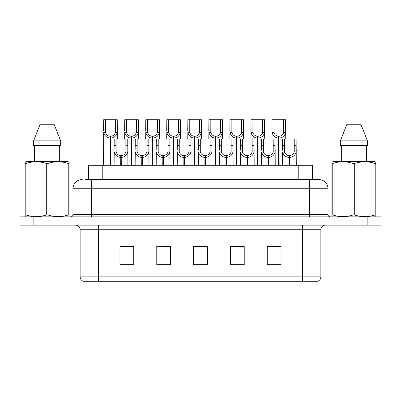 <?xml version="1.0" encoding="UTF-8"?>
<svg xmlns="http://www.w3.org/2000/svg" width="401" height="401" viewBox="0 0 401 401"><rect width="100%" height="100%" fill="white"/><g stroke="black" fill="none" stroke-linecap="round" stroke-linejoin="round"><path stroke-width="0.6" d="M88.415 179.553L88.415 165.282L312.585 165.282L312.585 179.553M320.875 276.87C320.75 279.076 319.642 280.55 317.562 281.286L302.464 281.286L302.464 276.87L320.875 276.87L320.875 229.733A4.601 4.601 0 0 1 325.482 225.126M80.125 276.87L98.536 276.87L98.536 281.286L302.464 281.286L83.438 281.286A4.601 4.601 0 0 1 80.125 276.87L80.125 229.733C79.849 226.936 78.315 225.402 75.518 225.126M33.859 216.841L380.95 216.841L380.95 220.986L20.05 220.986L20.05 225.126L33.859 225.126L33.859 220.986L20.05 220.986L20.05 216.841L33.859 216.841L33.859 220.986L380.95 220.986L380.95 225.126L33.859 225.126M281.056 264.76L281.056 246.349L267.246 246.349L267.246 264.76L281.056 264.76M244.229 264.76L244.229 246.349L230.42 246.349L230.42 264.76L244.229 264.76M133.754 264.76L133.754 246.349L119.944 246.349L119.944 264.76L133.754 264.76M170.58 264.76L170.58 246.349L156.771 246.349L156.771 264.76L170.58 264.76M207.407 264.76L207.407 246.349L193.593 246.349L193.593 264.76L207.407 264.76M275.387 246.445L271.768 246.349M170.154 246.445L166.535 246.349M159.633 246.349L170.58 246.445M128.064 246.445L124.445 246.445M243.818 246.445L240.199 246.445M233.292 246.445L244.229 246.445M201.723 246.349L198.104 246.445M207.407 246.445L193.593 246.445M133.754 246.445L119.944 246.445M281.056 246.445L267.246 246.445M85.674 179.553L318.665 179.553M85.468 179.553L91.403 179.553L91.403 188.761L72.987 188.761L72.987 214.54A2.301 2.301 0 0 1 70.686 216.841M82.195 179.553A9.208 9.208 0 0 0 72.987 188.761M318.805 179.553A9.208 9.208 0 0 1 328.013 188.761L328.013 214.54C328.148 215.939 328.915 216.705 330.314 216.841M120.691 165.282L120.771 155.618C118.405 155.372 116.851 154.124 116.1 151.869L116.12 139.047L127.754 139.047L127.899 165.282M120.691 157.458C117.257 157.072 115.097 155.207 114.21 151.869L114.084 165.282M114.084 150.22L114.23 139.047L116.12 139.047M121.212 165.282L121.212 155.618C123.578 155.372 125.132 154.124 125.884 151.869L125.859 139.047M121.212 155.618L121.292 165.282M120.771 155.618L120.771 165.282M127.899 150.22L127.774 151.869C126.881 155.207 124.726 157.072 121.292 157.458M110.165 165.282L110.25 136.285C107.884 136.039 106.325 134.791 105.578 132.536L105.598 119.714L117.232 119.714L117.373 139.047M110.165 138.124C106.736 137.738 104.576 135.874 103.689 132.536L103.563 165.282M103.563 130.886L103.704 119.714L105.598 119.714M110.691 165.282L110.691 136.285C113.052 136.039 114.611 134.791 115.358 132.536L115.338 119.714M110.691 136.285L110.771 165.282M110.25 136.285L110.25 165.282M117.373 130.886L117.247 132.536C116.36 135.874 114.2 137.738 110.771 138.124M68.751 216.841L69.042 216.675L69.042 214.981L68.225 214.981L68.225 163.463C61.488 161.232 54.726 161.232 47.935 163.463L46.3 163.463C39.569 161.232 32.802 161.232 26.01 163.463L25.193 163.463L25.193 162.194L26.26 161.603L25.193 162.194L25.193 215.558M47.935 163.463L47.935 214.981C54.666 217.212 61.433 217.212 68.225 214.981M47.935 214.981L46.3 214.981L46.3 163.463M26.01 163.463L26.01 214.981C32.747 217.212 39.509 217.212 46.3 214.981M26.01 214.981L25.193 214.981L25.193 216.675L25.484 216.841M69.042 168.505L69.042 162.194L67.975 161.603L69.042 162.194L69.042 163.463L68.225 163.463M67.975 161.603L26.26 161.603M54.305 124.776L60.676 140.886L54.305 124.776L39.93 124.776L33.559 140.886L33.559 145.493L60.676 145.493L60.676 140.886L33.559 140.886L39.93 124.776M34.561 145.493L34.561 161.603M59.674 161.603L59.674 145.493L59.674 161.603M69.042 163.463L69.042 215.558M375.516 216.841L375.807 216.675L375.807 214.981L374.99 214.981L374.99 163.463C368.253 161.232 361.491 161.232 354.7 163.463L353.065 163.463C346.334 161.232 339.567 161.232 332.775 163.463L331.958 163.463L331.958 162.194L333.025 161.603L331.958 162.194L331.958 215.558M354.7 163.463L354.7 214.981C361.431 217.212 368.198 217.212 374.99 214.981M354.7 214.981L353.065 214.981L353.065 163.463M332.775 163.463L332.775 214.981C339.512 217.212 346.274 217.212 353.065 214.981M332.775 214.981L331.958 214.981L331.958 216.675L332.249 216.841M375.807 168.505L375.807 162.194L374.74 161.603L375.807 162.194L375.807 163.463L374.99 163.463M374.74 161.603L333.025 161.603M361.07 124.776L367.441 140.886L361.07 124.776L346.695 124.776L340.324 140.886L340.324 145.493L367.441 145.493L367.441 140.886L340.324 140.886L346.695 124.776M341.326 145.493L341.326 161.603M366.439 161.603L366.439 145.493L366.439 161.603M375.807 163.463L375.807 215.558M141.738 165.282L141.819 155.618C139.453 155.372 137.899 154.124 137.147 151.869L137.167 139.047L148.801 139.047L148.941 165.282M141.738 157.458C138.305 157.072 136.145 155.207 135.257 151.869L135.132 165.282M135.132 150.22L135.272 139.047L137.167 139.047M142.26 165.282L142.26 155.618C144.621 155.372 146.18 154.124 146.931 151.869L146.906 139.047M142.26 155.618L142.34 165.282M141.819 155.618L141.819 165.282M148.941 150.22L148.816 151.869C147.929 155.207 145.769 157.072 142.34 157.458M162.781 165.282L162.861 155.618C160.5 155.372 158.941 154.124 158.195 151.869L158.215 139.047L169.849 139.047L169.989 165.282M162.781 157.458C159.352 157.072 157.192 155.207 156.305 151.869L156.179 165.282M156.179 150.22L156.32 139.047L158.215 139.047M163.307 165.282L163.307 155.618C165.668 155.372 167.227 154.124 167.974 151.869L167.954 139.047M163.307 155.618L163.387 165.282M162.861 155.618L162.861 165.282M169.989 150.22L169.864 151.869C168.976 155.207 166.816 157.072 163.387 157.458M183.828 165.282L183.909 155.618C181.548 155.372 179.989 154.124 179.237 151.869L179.262 139.047L190.896 139.047L191.036 165.282M183.828 157.458C180.4 157.072 178.239 155.207 177.352 151.869L177.227 165.282M177.227 150.22L177.367 139.047L179.262 139.047M184.35 165.282L184.35 155.618C186.716 155.372 188.269 154.124 189.021 151.869L189.001 139.047M184.35 155.618L184.43 165.282M183.909 155.618L183.909 165.282M191.036 150.22L190.911 151.869C190.024 155.207 187.863 157.072 184.43 157.458M204.876 165.282L204.956 155.618C202.595 155.372 201.036 154.124 200.284 151.869L200.31 139.047L211.944 139.047L212.084 165.282M204.876 157.458C201.442 157.072 199.287 155.207 198.395 151.869L198.274 165.282M198.274 150.22L198.415 139.047L200.31 139.047M205.397 165.282L205.397 155.618C207.763 155.372 209.317 154.124 210.069 151.869L210.049 139.047M205.397 155.618L205.477 165.282M204.956 155.618L204.956 165.282M212.084 150.22L211.959 151.869C211.071 155.207 208.911 157.072 205.477 157.458M131.212 165.282L131.292 136.285C128.932 136.039 127.373 134.791 126.621 132.536L126.646 119.714L138.28 119.714L138.42 139.047M131.212 138.124C127.784 137.738 125.623 135.874 124.736 132.536L124.611 139.047M124.611 130.886L124.751 119.714L126.646 119.714M131.734 165.282L131.734 136.285C134.099 136.039 135.653 134.791 136.405 132.536L136.385 119.714M131.734 136.285L131.814 165.282M131.292 136.285L131.292 165.282M138.42 130.886L138.295 132.536C137.408 135.874 135.247 137.738 131.814 138.124M152.26 165.282L152.34 136.285C149.979 136.039 148.42 134.791 147.668 132.536L147.693 119.714L159.327 119.714L159.468 139.047M152.26 138.124C148.826 137.738 146.671 135.874 145.784 132.536L145.658 139.047M145.658 130.886L145.799 119.714L147.693 119.714M152.781 165.282L152.781 136.285C155.147 136.039 156.701 134.791 157.453 132.536L157.433 119.714M152.781 136.285L152.861 165.282M152.34 136.285L152.34 165.282M159.468 130.886L159.342 132.536C158.455 135.874 156.295 137.738 152.861 138.124M173.307 165.282L173.387 136.285C171.021 136.039 169.468 134.791 168.716 132.536L168.736 119.714L180.37 119.714L180.51 139.047M173.307 138.124C169.874 137.738 167.713 135.874 166.826 132.536L166.701 139.047M166.701 130.886L166.841 119.714L168.736 119.714M173.828 165.282L173.828 136.285C176.189 136.039 177.748 134.791 178.5 132.536L178.475 119.714M173.828 136.285L173.909 165.282M173.387 136.285L173.387 165.282M180.51 130.886L180.385 132.536C179.498 135.874 177.342 137.738 173.909 138.124M194.355 165.282L194.435 136.285C192.069 136.039 190.515 134.791 189.763 132.536L189.783 119.714L201.417 119.714L201.558 139.047M194.355 138.124C190.921 137.738 188.761 135.874 187.874 132.536L187.748 139.047M187.748 130.886L187.889 119.714L189.783 119.714M194.876 165.282L194.876 136.285C197.237 136.039 198.796 134.791 199.548 132.536L199.523 119.714M194.876 136.285L194.956 165.282M194.435 136.285L194.435 165.282M201.558 130.886L201.432 132.536C200.545 135.874 198.385 137.738 194.956 138.124M225.923 165.282L226.004 155.618C223.638 155.372 222.084 154.124 221.332 151.869L221.352 139.047L232.986 139.047L233.126 165.282M225.923 157.458C222.49 157.072 220.329 155.207 219.442 151.869L219.317 165.282M219.317 150.22L219.457 139.047L221.352 139.047M226.445 165.282L226.445 155.618C228.806 155.372 230.364 154.124 231.116 151.869L231.091 139.047M226.445 155.618L226.525 165.282M226.004 155.618L226.004 165.282M233.126 150.22L233.001 151.869C232.114 155.207 229.958 157.072 226.525 157.458M246.971 165.282L247.051 155.618C244.685 155.372 243.126 154.124 242.379 151.869L242.399 139.047L254.034 139.047L254.174 165.282M246.971 157.458C243.537 157.072 241.377 155.207 240.49 151.869L240.364 165.282M240.364 150.22L240.505 139.047L242.399 139.047M247.492 165.282L247.492 155.618C249.853 155.372 251.412 154.124 252.159 151.869L252.139 139.047M247.492 155.618L247.572 165.282M247.051 155.618L247.051 165.282M254.174 150.22L254.049 151.869C253.161 155.207 251.001 157.072 247.572 157.458M268.013 165.282L268.094 155.618C265.733 155.372 264.174 154.124 263.427 151.869L263.447 139.047L275.081 139.047L275.221 165.282M268.013 157.458C264.585 157.072 262.424 155.207 261.537 151.869L261.412 165.282M261.412 150.22L261.552 139.047L263.447 139.047M268.535 165.282L268.535 155.618C270.901 155.372 272.459 154.124 273.206 151.869L273.186 139.047M268.535 155.618L268.615 165.282M268.094 155.618L268.094 165.282M275.221 150.22L275.096 151.869C274.209 155.207 272.048 157.072 268.615 157.458M289.061 165.282L289.141 155.618C286.78 155.372 285.221 154.124 284.469 151.869L284.494 139.047L296.128 139.047L296.269 165.282M289.061 157.458C285.627 157.072 283.472 155.207 282.585 151.869L282.459 165.282M282.459 150.22L282.6 139.047L284.494 139.047M289.582 165.282L289.582 155.618C291.948 155.372 293.502 154.124 294.254 151.869L294.234 139.047M289.582 155.618L289.662 165.282M289.141 155.618L289.141 165.282M296.269 150.22L296.144 151.869C295.256 155.207 293.096 157.072 289.662 157.458M215.397 165.282L215.477 136.285C213.116 136.039 211.558 134.791 210.811 132.536L210.831 119.714L222.465 119.714L222.605 139.047M215.397 138.124C211.969 137.738 209.808 135.874 208.921 132.536L208.796 139.047M208.796 130.886L208.936 119.714L210.831 119.714M215.923 165.282L215.923 136.285C218.284 136.039 219.843 134.791 220.59 132.536L220.57 119.714M215.923 136.285L216.004 165.282M215.477 136.285L215.477 165.282M222.605 130.886L222.48 132.536C221.593 135.874 219.432 137.738 216.004 138.124M236.445 165.282L236.525 136.285C234.164 136.039 232.605 134.791 231.853 132.536L231.878 119.714L243.512 119.714L243.653 139.047M236.445 138.124C233.016 137.738 230.856 135.874 229.968 132.536L229.843 139.047M229.843 130.886L229.984 119.714L231.878 119.714M236.966 165.282L236.966 136.285C239.332 136.039 240.886 134.791 241.638 132.536L241.618 119.714M236.966 136.285L237.046 165.282M236.525 136.285L236.525 165.282M243.653 130.886L243.527 132.536C242.64 135.874 240.48 137.738 237.046 138.124M257.492 165.282L257.572 136.285C255.206 136.039 253.653 134.791 252.901 132.536L252.921 119.714L264.555 119.714L264.7 139.047M257.492 138.124C254.059 137.738 251.898 135.874 251.011 132.536L250.886 139.047M250.886 130.886L251.031 119.714L252.921 119.714M258.013 165.282L258.013 136.285C260.379 136.039 261.933 134.791 262.685 132.536L262.665 119.714M258.013 136.285L258.094 165.282M257.572 136.285L257.572 165.282M264.7 130.886L264.575 132.536C263.688 135.874 261.527 137.738 258.094 138.124M278.54 165.282L278.62 136.285C276.254 136.039 274.7 134.791 273.948 132.536L273.968 119.714L285.602 119.714L285.743 139.047M278.54 138.124C275.106 137.738 272.946 135.874 272.058 132.536L271.933 139.047M271.933 130.886L272.073 119.714L273.968 119.714M279.061 165.282L279.061 136.285C281.422 136.039 282.981 134.791 283.733 132.536L283.707 119.714M279.061 136.285L279.141 165.282M278.62 136.285L278.62 165.282M285.743 130.886L285.617 132.536C284.73 135.874 282.57 137.738 279.141 138.124M102.225 179.553L102.225 165.282M298.775 179.553L298.775 165.282M302.464 225.126L302.464 229.733L80.125 229.733M320.875 229.733L302.464 229.733L302.464 276.87L98.536 276.87L98.536 225.126M367.141 225.126L367.141 216.841M207.407 264.124L193.593 264.124M170.58 264.124L156.771 264.124M133.754 264.124L119.944 264.124M244.229 264.124L230.42 264.124M281.056 264.124L267.246 264.124M91.403 216.841L91.403 214.54L328.013 214.54M72.987 214.54L91.403 214.54L91.403 188.761L309.597 188.761L309.597 216.841M328.013 188.761L309.597 188.761L309.597 179.553M116.12 145.357L114.23 145.357M116.1 151.869L114.21 151.869M127.774 151.869L125.884 151.869M127.754 145.357L125.859 145.357M105.598 126.024L103.704 126.024M105.578 132.536L103.689 132.536M117.247 132.536L115.358 132.536M117.232 126.024L115.338 126.024M137.167 145.357L135.272 145.357M137.147 151.869L135.257 151.869M148.816 151.869L146.931 151.869M148.801 145.357L146.906 145.357M158.215 145.357L156.32 145.357M158.195 151.869L156.305 151.869M169.864 151.869L167.974 151.869M169.849 145.357L167.954 145.357M179.262 145.357L177.367 145.357M179.237 151.869L177.352 151.869M190.911 151.869L189.021 151.869M190.896 145.357L189.001 145.357M200.31 145.357L198.415 145.357M200.284 151.869L198.395 151.869M211.959 151.869L210.069 151.869M211.944 145.357L210.049 145.357M126.646 126.024L124.751 126.024M126.621 132.536L124.736 132.536M138.295 132.536L136.405 132.536M138.28 126.024L136.385 126.024M147.693 126.024L145.799 126.024M147.668 132.536L145.784 132.536M159.342 132.536L157.453 132.536M159.327 126.024L157.433 126.024M168.736 126.024L166.841 126.024M168.716 132.536L166.826 132.536M180.385 132.536L178.5 132.536M180.37 126.024L178.475 126.024M189.783 126.024L187.889 126.024M189.763 132.536L187.874 132.536M201.432 132.536L199.548 132.536M201.417 126.024L199.523 126.024M221.352 145.357L219.457 145.357M221.332 151.869L219.442 151.869M233.001 151.869L231.116 151.869M232.986 145.357L231.091 145.357M242.399 145.357L240.505 145.357M242.379 151.869L240.49 151.869M254.049 151.869L252.159 151.869M254.034 145.357L252.139 145.357M263.447 145.357L261.552 145.357M263.427 151.869L261.537 151.869M275.096 151.869L273.206 151.869M275.081 145.357L273.186 145.357M284.494 145.357L282.6 145.357M284.469 151.869L282.585 151.869M296.144 151.869L294.254 151.869M296.128 145.357L294.234 145.357M210.831 126.024L208.936 126.024M210.811 132.536L208.921 132.536M222.48 132.536L220.59 132.536M222.465 126.024L220.57 126.024M231.878 126.024L229.984 126.024M231.853 132.536L229.968 132.536M243.527 132.536L241.638 132.536M243.512 126.024L241.618 126.024M252.921 126.024L251.031 126.024M252.901 132.536L251.011 132.536M264.575 132.536L262.685 132.536M264.555 126.024L262.665 126.024M273.968 126.024L272.073 126.024M273.948 132.536L272.058 132.536M285.617 132.536L283.733 132.536M285.602 126.024L283.707 126.024"/></g></svg>
